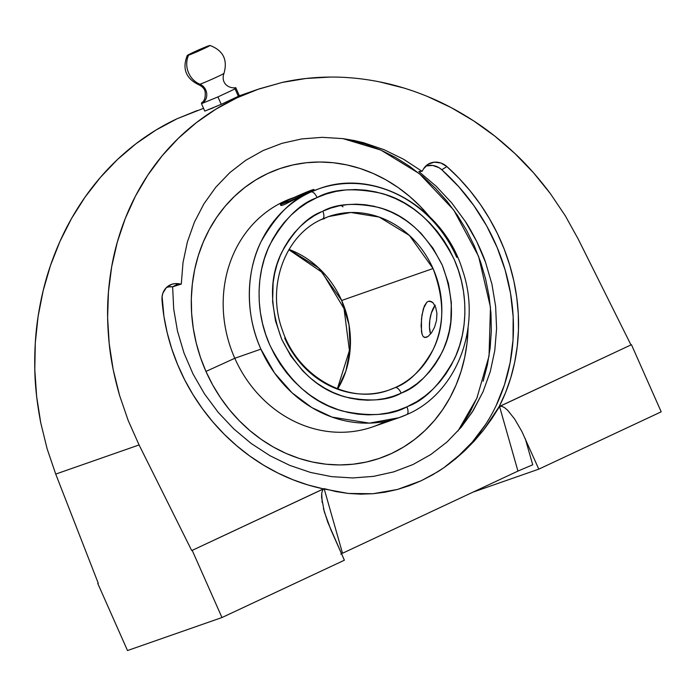 <?xml version="1.0" encoding="UTF-8"?>
<svg xmlns="http://www.w3.org/2000/svg" width="696" height="696" viewBox="0 0 696 696"><rect width="100%" height="100%" fill="white"/><g stroke="black" fill="none" stroke-linecap="round" stroke-linejoin="round"><path stroke-width="1.04" d="M342.945 138.617L380.851 150.066L419.392 173.678L453.722 209.992L478.587 256.354L490.462 307.206L489.027 356.074L476.908 398.069L458.003 430.963M437.323 472.018A193.54 172.382 58.1 0 0 441.777 169.754L446.884 166.579A193.54 172.382 -121.9 0 1 499.189 406.586L483.45 430.189L464.745 450.756L443.874 467.729L437.497 471.905L421.28 480.718L397.486 489.453L372.995 493.725L348.357 493.455L323.483 488.879A193.54 172.382 -121.9 0 1 162.02 299.993A17.357 15.46 -121.9 0 1 168.806 285.673A17.357 15.46 -121.9 0 1 178.289 283.69L181.291 284.081L174.035 286.334L178.289 283.69L181.291 284.081L183.013 262.566L187.381 241.921L194.41 222.146L203.928 203.832L215.751 187.276L229.81 172.625L245.653 160.358L263.192 150.501L282.028 143.315L301.716 138.922L322.239 137.338L343.015 138.626L363.677 142.758L384.088 149.701L403.567 159.245L422.046 171.32L423.594 168.797L422.046 171.32L418.783 171.52L436.201 186.267L451.713 202.919L465.285 221.389L476.656 241.373L485.556 262.34L491.95 284.246L495.63 306.405L496.587 328.599L494.778 350.558L490.271 371.612L483.059 391.726L473.35 410.327L461.291 427.144L446.98 442.03L430.859 454.497L413.015 464.519L430.859 454.497L446.98 442.03L461.291 427.144L472.34 411.945L483.059 391.726L490.271 371.612L494.778 350.558L496.587 328.599L495.63 306.405L491.95 284.246L485.556 262.34C483.946 257.433 480.98 250.447 476.656 241.373C471.923 232.177 468.138 225.513 465.285 221.389L451.713 202.919L436.201 186.267L418.783 171.52L422.046 171.32L403.567 159.245L384.088 149.701L363.677 142.758L354.508 140.575L343.015 138.626L322.239 137.338L301.716 138.922L282.028 143.315L263.192 150.501L245.653 160.358L229.81 172.625L215.751 187.276L203.928 203.832L194.41 222.146L187.381 241.921L183.013 262.566L181.291 284.081L172.625 286.804L169.389 286.848M201.927 102.547L201.492 103.678A10.579 9.431 70.7 0 0 206.729 93.847A10.579 9.431 70.7 0 0 199.926 84.225A20.428 18.2 -109.3 0 1 188.59 55.184L187.32 55.541L188.625 54.645L195.35 51.4L209.905 45.449L188.59 55.184A20.428 18.2 70.7 0 0 199.926 84.225A13.972 0.574 156.1 0 0 213.272 78.657A13.972 0.574 156.1 0 0 223.825 73.472A13.972 0.574 156.1 0 1 213.272 78.657A13.972 0.574 156.1 0 1 199.926 84.225A10.579 9.431 -109.3 0 1 206.729 93.847A10.579 9.431 -109.3 0 1 201.492 103.678L217.935 96.918L235.065 88.888L235.761 87.635L239.05 95.056L235.761 87.635L234.361 88.174M201.683 102.695L201.492 103.678L204.781 111.108L221.224 104.339L204.781 111.108L201.492 103.678L217.935 96.918L221.224 104.339L238.354 96.318L221.224 104.339L217.935 96.918L235.065 88.888L238.354 96.318L239.05 95.056L238.354 96.318L235.065 88.888L235.648 87.731L234.97 87.957M208.635 45.805A12.406 0.513 -23.9 0 0 196.855 50.721A12.406 0.513 -23.9 0 0 187.45 55.332M294.086 197.481L292.729 197.96A121.243 108.028 70.7 0 0 234.796 358.283L205.955 371.429L200.465 357.431L196.228 343.015L193.279 328.312L191.644 313.461L191.33 298.619L192.357 283.916L194.697 269.491L198.343 255.502L203.258 242.06L209.383 229.315L216.674 217.378L225.052 206.364L234.43 196.376L244.731 187.529L255.85 179.881L267.682 173.53L280.114 168.528L293.016 164.917L306.275 162.734L319.76 162.003L333.34 162.734L346.886 164.917L360.258 168.528L373.343 173.539L386.01 179.89L398.138 187.537L409.596 196.394L420.288 206.373L429.197 216.273A153.198 136.503 70.7 0 0 249.655 183.927A153.198 136.503 70.7 0 0 205.955 371.429L234.796 358.283L260.913 349.148A121.243 108.028 -109.3 0 1 311.042 191.948A7.291 3.297 65.7 0 1 317.045 197.542L315.845 198.099C299.115 204.267 283.742 219.91 269.726 245.027C257.076 270.353 254.005 310.373 269.926 345.294C288.553 381.417 312.869 403.358 342.858 411.11C370.159 416.834 391.509 415.408 406.908 406.838L397.651 410.414L388.046 412.954L378.206 414.442L368.201 414.851L358.135 414.19L348.113 412.458L338.221 409.674L328.555 405.855L319.212 401.053L310.268 395.311L301.829 388.673L293.956 381.208L286.735 372.986L280.236 364.095L274.52 354.612L269.63 344.624L265.628 334.237L262.54 323.536L260.408 312.635L259.243 301.638L259.069 290.641L259.869 279.757L261.644 269.082L264.376 258.729L268.038 248.794L272.606 239.363L278.026 230.533L284.238 222.389L291.206 215.003L298.845 208.461L307.084 202.806L317.045 197.542L326.302 193.966L335.898 191.426L345.747 189.938L355.752 189.529L365.809 190.191L375.831 191.931L385.723 194.715L395.389 198.525L404.741 203.328L413.676 209.078L422.124 215.716L429.989 223.172L437.21 231.394L443.717 240.285L449.433 249.768L454.323 259.756L458.325 270.152L461.405 280.845L463.536 291.746L464.702 302.743L464.885 313.739L464.084 324.623L462.309 335.298L459.577 345.651L455.906 355.595L451.347 365.017L445.927 373.848L439.707 381.991L432.747 389.377L425.108 395.928L416.869 401.583L406.908 406.838A7.291 3.297 65.7 0 1 406.786 414.572A7.291 3.297 65.7 0 1 406.655 414.625A7.291 3.297 -114.3 0 0 406.786 414.572A7.291 3.297 -114.3 0 0 406.908 406.838L408.1 406.29C424.83 400.122 440.203 384.479 454.227 359.353C466.868 334.036 469.948 294.008 454.027 259.086C435.392 222.972 411.084 201.031 381.095 193.27C353.785 187.546 332.436 188.973 317.045 197.542A7.291 3.297 -114.3 0 0 311.042 191.948L318.846 188.825A121.243 108.028 -109.3 0 1 456.785 257.416M322.535 218.979A7.291 3.297 65.6 0 0 322.666 218.927A7.291 3.297 65.6 0 0 322.77 211.201L330.826 208.078L339.178 205.851L347.748 204.546L356.448 204.172L365.209 204.737L373.935 206.242L382.548 208.652L390.961 211.967L399.095 216.134L406.882 221.128L414.233 226.896L421.089 233.386L433.043 248.272L442.291 265.211L448.468 283.559L451.347 302.621L450.817 321.665L449.277 330.957L446.893 339.97L443.709 348.626L439.741 356.83L435.026 364.521L429.615 371.612L423.551 378.032L416.904 383.74L409.735 388.655L401.174 393.188C387.698 400.722 369.01 401.957 345.112 396.885C318.881 389.986 297.731 370.75 281.663 339.17C269.369 305.857 269.439 276.851 281.863 252.143C294.069 230.463 307.397 216.952 321.839 211.627L314.218 215.725L307.04 220.649L300.394 226.348L294.338 232.777L288.927 239.868L284.212 247.55L280.244 255.763L277.051 264.41L274.676 273.424L273.137 282.715L272.606 301.76L275.486 320.821L281.663 339.17L290.902 356.117L302.856 370.994L309.711 377.484L317.063 383.252L324.849 388.246L332.993 392.422L341.405 395.728L350.018 398.147L358.745 399.643L367.497 400.209L376.205 399.835L384.775 398.538L393.127 396.311L401.174 393.188A7.291 3.297 65.6 0 0 395.171 387.585L389.151 389.995C349.157 405.403 297.697 377.101 282.376 330.121C266.011 286.247 285.151 234.656 322.657 218.935L328.547 216.578A91.855 81.841 -109.3 0 1 433.043 268.534L341.666 300.472L349.027 324.875L350.175 349.201L345.895 371.02L337.76 388.899A91.855 81.841 70.7 0 0 341.666 300.472L433.043 268.534L409.448 235.465L379.19 217.065L350.897 212.498L328.547 216.578L322.535 218.979A7.291 3.297 -114.4 0 0 322.666 218.927A7.291 3.297 -114.4 0 0 322.77 211.201C336.255 203.667 354.943 202.432 378.833 207.495C405.072 214.394 426.222 233.63 442.291 265.211C454.575 298.523 454.505 327.538 442.082 352.237C429.884 373.926 416.556 387.428 402.105 392.753L401.174 393.188A7.291 3.297 -114.4 0 0 395.171 387.585C408.717 382.817 421.28 370.324 432.851 350.097C444.648 326.963 444.709 299.776 433.043 268.534A91.855 81.841 -109.3 0 1 395.171 387.585A91.855 81.841 -109.3 0 1 389.151 389.995A91.855 81.841 -109.3 0 1 284.655 338.03M385.462 421.358A121.243 108.028 -109.3 0 1 234.796 358.283A121.243 108.028 70.7 0 0 372.734 426.865L398.851 417.739A121.243 108.028 -109.3 0 1 260.913 349.148C243.739 311.495 247.367 268.351 261.209 241.399C276.521 214.69 293.138 198.212 311.042 191.948A121.243 108.028 -109.3 0 1 318.846 188.825C374.405 167.632 443.665 207.269 462.475 270.031C482.258 326.772 456.976 393.344 406.777 414.572L398.851 417.739A121.243 108.028 -109.3 0 0 406.655 414.625L398.851 417.739L369.358 423.125L332.027 417.104L311.782 407.551L292.085 392.822L274.572 373.047L260.913 349.148L234.796 358.283A121.243 108.028 -109.3 0 1 293.99 197.525M341.092 205.477L343.024 206.799M318.846 188.825L305.022 194.193L284.673 204.45L281.602 205.529L280.827 205.129L281.375 204.441M280.827 205.129L281.602 205.529L284.673 204.45L305.022 194.193A18.374 0.757 156.1 0 1 280.358 204.38A18.374 0.757 156.1 0 1 289.275 199.691L313.87 189.469L305.022 194.193L289.188 201.188L280.436 204.25L289.275 199.691A18.374 0.757 156.1 0 1 313.948 189.495A18.374 0.757 156.1 0 1 305.022 194.193L314.253 190.513M429.963 301.124L433.103 302.89L435.644 307.18L436.923 313.322L436.54 320.36L434.565 327.198L431.494 332.819L428.057 336.438L424.969 337.525L423.725 337.038L426.422 337.325L428.057 336.438L431.494 332.819L434.565 327.198L436.54 320.36L436.923 313.322L435.644 307.18L433.103 302.89L431.572 301.664L428.379 301.307L431.79 301.794L428.379 301.307L430.076 301.142M421.985 334.115L421.097 325.772L421.933 315.175L424.351 305.962L426.874 302.212L423.359 308.659L421.48 318.725L421.471 331.783L422.733 335.89L423.725 337.038M426.874 302.212L428.379 301.307M434.939 305.553A18.374 7.569 -81.9 0 0 430.563 334.028L429.441 326.955L429.824 319.925L431.355 313.026L435.252 305.152M324.64 218.535L322.787 219.144L324.64 218.535M326.276 217.648L325.476 217.778L326.276 217.648M341.666 300.472A91.855 81.841 70.7 0 0 289.023 249.438L318.62 267.908L341.666 300.472M320.377 219.866L322.787 219.144M312.565 191.269L310.712 191.887M188.59 55.184A12.406 0.513 -23.9 0 0 201.022 49.973A12.406 0.513 -23.9 0 0 209.931 45.518M205.955 371.429A153.198 136.503 70.7 0 0 360.137 463.24A153.198 136.503 70.7 0 0 468.077 327.538L467.042 343.032L464.693 357.448L461.048 371.447L456.141 384.879L450.007 397.634L442.717 409.57L434.348 420.584L424.96 430.563L414.659 439.42L403.541 447.058L391.709 453.418L379.285 458.42L366.374 462.031L353.116 464.215L339.631 464.945L326.059 464.215L312.513 462.031L299.132 458.42L286.047 453.409L273.38 447.05L261.261 439.411L249.794 430.554L239.102 420.567L229.28 409.553L220.432 397.616L212.628 384.871L205.955 371.429M204.302 101.355L202.188 102.416M349.775 139.931L365.4 144.15L380.686 149.997L395.485 157.426L409.648 166.353L423.038 176.697L435.531 188.364L447.006 201.231L457.342 215.177L466.459 230.071L474.254 245.766L480.658 262.122L485.608 278.965L489.062 296.139L490.976 313.487L491.332 330.826L490.141 348L487.4 364.843L483.146 381.199M477.404 396.894L470.244 411.788L461.735 425.735M457.063 457.376L472.314 442.073L485.434 424.682M496.204 405.481L504.478 384.749L510.107 362.834L513.022 340.057L513.161 316.776L510.542 293.364L505.183 270.17L497.179 247.567L486.661 225.887L473.776 205.494L458.742 186.685L441.777 169.754L438.976 167.692L432.651 165.43L426.256 165.926M413.015 464.519L393.727 471.871L373.621 476.351L352.768 477.952L331.583 476.638L310.581 472.453L289.823 465.407L269.978 455.715L251.213 443.5L233.786 428.901L218.196 412.345L204.485 393.884L193.044 374.03L184.022 353.081L177.506 331.192L173.713 309.067L172.625 286.804L173.713 309.067L177.506 331.192L184.022 353.081L193.044 374.03L204.485 393.884L218.196 412.345L233.786 428.901L251.213 443.5L269.978 455.715L289.823 465.407L310.581 472.453L331.583 476.638L352.768 477.952L373.621 476.351L393.727 471.871L413.015 464.519M454.558 459.717L464.745 450.756L474.394 440.899L483.45 430.189L491.846 418.688L499.554 406.473L501.72 406.307L504.426 407.551L507.567 410.161L514.657 419.027L521.913 431.546L538.8 469.147L661.2 411.823L631.455 344.694L499.554 406.473L501.72 406.307L504.426 407.551L507.567 410.161L514.657 419.027L521.913 431.546L538.8 469.147L472.975 492.15L538.8 469.147L661.2 411.823L631.455 344.694L499.189 406.586L631.455 344.694L499.189 406.586L505.644 392.413L510.829 377.571L514.709 362.181L517.258 346.338L518.45 330.182L518.285 313.835L516.745 297.41L513.865 281.045L509.655 264.863L504.148 248.977L497.388 233.517L489.418 218.605L480.31 204.346L470.139 190.852L458.96 178.237L446.884 166.579L441.777 169.754A17.357 15.46 58.1 0 0 425.752 166.092M423.594 168.797A17.357 15.46 -121.9 0 1 428.127 164.221A17.357 15.46 -121.9 0 1 446.884 166.579L440.864 163.003L434.226 162.177L428.127 164.221L423.594 168.797M203.545 108.315L176.975 118.79C162.603 125.515 148.953 133.823 136.024 143.707C123.262 153.451 111.395 164.674 100.424 177.367C89.741 189.712 80.118 203.415 71.54 218.474C63.336 232.882 56.315 248.542 50.495 265.454C45.031 281.271 40.899 298.288 38.089 316.497C35.522 332.949 34.426 350.662 34.8 369.654C35.044 385.636 37.027 403.367 40.751 422.863L47.137 448.85L55.723 474.089L98.258 583.248L97.753 583.431L127.499 650.551L221.972 617.535L192.226 550.405L221.972 617.535L344.381 560.21L330.835 529.647L324.293 511.777L321.587 497.266L321.726 493.116L322.587 490.202L324.127 488.635L191.731 550.588L323.483 488.879L324.127 488.635L342.519 553.25L517.946 471.088L532.718 464.798L525.254 438.593L532.718 464.798L517.946 471.088L499.554 406.473L517.946 471.088L342.519 553.25L324.127 488.635L191.731 550.588L323.483 488.879L308.024 484.973L292.807 479.683L277.948 473.062L263.566 465.154L249.768 456.019L236.657 445.727L224.338 434.365L212.906 422.002L202.44 408.743L193.027 394.684L184.736 379.946L177.637 364.626L171.773 348.853L167.188 332.74L163.934 316.41L162.107 296.513L162.873 293.199L166.327 287.648L171.773 284.281L174.966 283.62L178.289 283.69L172.625 286.804A17.357 15.46 58.1 0 0 166.431 287.544M218.013 105.662L215.603 106.766L218.013 105.662M213.42 107.723L210.105 109.054L213.42 107.723M208.565 109.42L210.105 109.054L208.565 109.42M578.298 239.241L630.95 344.877L578.298 239.241L565.309 215.795L578.298 239.241M322.161 502.486L321.726 493.116L322.587 490.202L324.127 488.635L336.159 491.611L348.357 493.455L360.659 494.16L372.995 493.725L385.288 492.159L397.486 489.453L409.5 485.634L421.28 480.718L432.764 474.742L443.874 467.729M197.359 110.481L176.975 118.79L155.921 130.082L136.024 143.707L117.459 159.514L100.424 177.367L85.069 197.081L71.54 218.474L59.978 241.338L50.495 265.454L43.178 290.589L38.089 316.497L35.287 342.937L34.8 369.654L36.627 396.381L40.751 422.863L47.137 448.85L55.723 474.089L139.078 444.953L191.731 550.588L139.078 444.953L128.203 420.514L119.547 395.328L113.187 369.62L109.202 343.65L107.61 317.663L108.446 291.911L111.691 266.646L117.311 242.104L125.254 218.527L135.442 196.141L147.787 175.157L162.159 155.782L178.428 138.208L196.429 122.592L215.995 109.089L236.936 97.832L259.051 88.923L282.124 82.459L305.927 78.491L330.243 77.065C346.338 76.934 362.746 78.535 379.468 81.85L403.897 88.027M427.883 96.648L451.208 107.628L473.645 120.869L494.978 136.242L514.988 153.599L533.501 172.765L550.327 193.566L565.309 215.795L550.327 193.566C538.399 177.715 526.62 164.395 514.988 153.599C501.242 140.696 487.461 129.787 473.645 120.869C458.377 110.968 443.126 102.895 427.883 96.648C411.606 89.949 395.459 85.016 379.468 81.85M323.431 508.585L327.86 522.426L344.381 560.21L221.972 617.535L127.499 650.551L97.753 583.431L98.258 583.248L55.723 474.089L139.078 444.953L128.203 420.514L119.547 395.328C114.153 376.414 110.707 359.188 109.202 343.65C107.323 325.189 107.071 307.945 108.446 291.911C109.933 274.163 112.882 257.564 117.311 242.104C122.017 225.582 128.064 210.253 135.442 196.141C143.15 181.378 152.059 167.927 162.159 155.782C172.538 143.298 183.962 132.24 196.429 122.592C209.061 112.813 222.563 104.565 236.936 97.832L257.337 89.514L282.124 82.459C297.662 78.987 313.705 77.186 330.243 77.065M340.77 554.086L341.51 553.729M353.794 140.427L354.508 140.575M235.457 87.766C228.097 88.575 220.641 82.772 223.99 73.306C227.836 59.708 223.146 50.425 209.922 45.449M201.753 102.608C204.459 101.164 205.598 97.579 205.172 91.855C204.589 88.81 202.353 86.391 198.464 84.616C185.806 78.335 182.082 68.626 187.276 55.489M288.857 249.716L322.257 272.44L344.041 308.641L349.409 350.549L337.299 389.064M314.392 190.513L313.948 189.495M280.801 205.398L280.358 204.38M257.337 89.514L238.467 96.109"/></g></svg>
